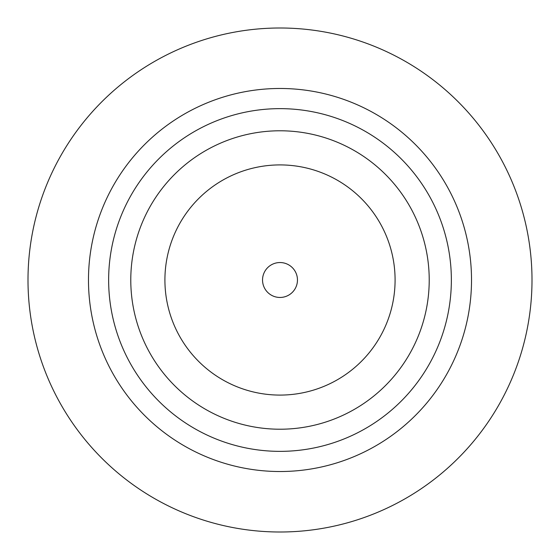 <?xml version="1.0" encoding="UTF-8"?>
<svg xmlns="http://www.w3.org/2000/svg" width="560" height="560" viewBox="0 0 560 560"><rect width="100%" height="100%" fill="white"/><g stroke="black" fill="none" stroke-linecap="round" stroke-linejoin="round"><path stroke-width="0.84" d="M280 262.542A17.458 17.458 0 0 0 262.542 280A17.458 17.458 0 0 0 280 297.458A17.458 17.458 0 0 0 297.458 280A17.458 17.458 0 0 0 280 262.542M280 164.913A115.087 115.087 0 0 0 164.913 280A115.087 115.087 0 0 0 280 395.087A115.087 115.087 0 0 0 395.087 280A115.087 115.087 0 0 0 280 164.913M280 130.781A149.219 149.219 0 0 0 130.781 280A149.219 149.219 0 0 0 280 429.219A149.219 149.219 0 0 0 429.219 280A149.219 149.219 0 0 0 280 130.781M280 471.52A191.52 191.52 0 0 0 471.52 280A191.52 191.52 0 0 0 280 88.48A191.52 191.52 0 0 0 88.48 280A191.52 191.52 0 0 0 280 471.52M280 532A252 252 0 0 0 532 280A252 252 0 0 0 280 28A252 252 0 0 0 28 280A252 252 0 0 0 280 532M280 451.36A171.36 171.36 0 0 0 451.36 280A171.36 171.36 0 0 0 280 108.64A171.36 171.36 0 0 0 108.64 280A171.36 171.36 0 0 0 280 451.36"/></g></svg>
